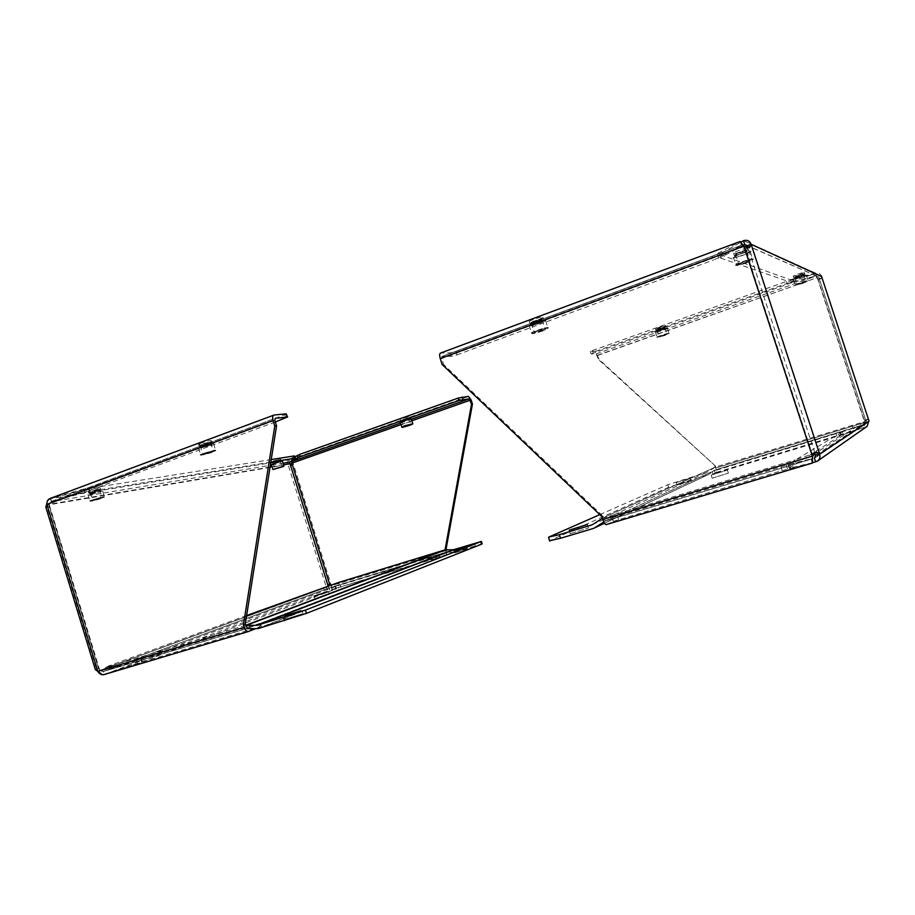 <?xml version="1.0" encoding="UTF-8"?>
<svg xmlns="http://www.w3.org/2000/svg" width="915" height="915" viewBox="0 0 915 915"><rect width="100%" height="100%" fill="white"/><g stroke="black" fill="none" stroke-linecap="round" stroke-linejoin="round"><path stroke-width="0.69" stroke-dasharray="4.58 3.43" d="M812.634 462.693L789.142 468.217L841.091 435.323L867.168 426.31M868.895 420.683L867.329 419.31L864.972 422.318L817.564 277.76L821.19 278.698L819.028 279.281L818.673 276.948L821.418 275.975C820.286 273.528 818.33 272.579 815.574 273.116L790.16 279.693L719.567 254.484L741.024 242.04M821.19 278.698L821.601 276.524M815.642 461.961L865.83 426.962L864.95 424.286L866.276 422.044L869.067 421.197M816.214 451.953L813.744 452.582L814.808 453.817M813.058 455.876L813.744 452.582M749.545 247.656L747.281 248.88L743.826 246.112M747.418 246.947L747.281 248.88M799.527 274.66L804.296 272.579C806.081 271.252 794.495 274.969 793.259 276.113L799.527 274.66M741.951 251.431L747.761 248.708C750.643 246.478 735.694 251.076 733.544 253.078C733.029 254.084 735.832 253.535 741.951 251.431M818.673 276.948L866.276 422.044L815.654 455.304L747.258 245.723L818.673 276.948L816.271 275.827L815.391 273.173L743.449 240.702M867.329 419.31L865.19 420.019L864.744 422.467L715.942 467.92L715.278 465.907L599.176 359.481L595.413 351.383L590.267 351.326L786.385 281.477L813.641 273.997L814.51 276.65L819.028 279.281M866.276 422.044L865.19 420.019M597.85 355.34L817.232 277.611L864.744 422.467L863.085 424.789L863.966 427.465L864.972 422.318M815.254 457.523L864.95 424.286L842.36 431.823L843.253 434.522M790.686 468.022L789.473 464.282L787.929 464.488L842.36 431.823M789.473 464.282L812.554 458.552L796.347 463.711L605.204 521.104L716.113 469.692L708.279 474.622L604.495 523.22M812.371 463.036L811.125 459.216L812.977 456.208L744.524 246.41L741.367 245.334L740.121 241.526L712.419 256.28L455.853 351.463L450.42 352.881L440.756 352.984M606.37 524.604L613.302 521.321L612.158 517.753L605.112 520.99L602.962 516.197L601.921 516.666M442.105 364.445L443.546 364.399L602.962 516.197M455.853 351.463L456.94 354.871L451.507 356.301L441.888 356.461L441.693 358.566L443.546 364.399M743.266 245.289L721.969 256.943L720.768 253.238M800.419 277.382L794.163 278.858C795.398 277.725 806.984 274.008 805.189 275.324L800.419 277.382M743.129 255.022C736.998 257.138 734.196 257.687 734.722 256.692C736.884 254.725 751.833 250.127 748.939 252.323L743.129 255.022M792.447 279.292L793.328 281.98L791.04 282.38L790.16 279.693M793.328 281.98L816.271 275.827L747.235 245.62M719.567 254.484L720.768 258.167L721.969 256.943M720.768 258.167L791.04 282.38M817.564 277.76L813.641 273.997L595.413 351.383M716.434 472.392L863.966 427.465L837.053 436.398L712.899 474.119L716.434 472.392L715.942 467.92M590.358 351.44L591.159 353.956L596.203 353.865L598.456 359.504L599.176 359.481M715.278 465.907L598.456 359.504M841.411 435.014L840.53 432.315L712.053 471.522L715.61 469.841L714.764 466.135M613.302 521.321L782.142 470.607L812.383 463.07M605.215 520.967L811.125 459.216L786.271 465.369L787.495 469.121M538.546 319.644L543.03 317.516C545.592 315.481 531.158 319.621 529.293 321.451C529.11 322.4 532.198 321.806 538.546 319.644M717.497 254.05L718.71 257.756L741.367 245.334L441.899 356.461L741.379 245.323M840.53 432.315L863.085 424.789L715.61 469.841M596.203 353.865L814.51 276.65L791.601 282.781L790.72 280.116M661.728 327.398L665.537 325.74C667.046 324.608 656.455 327.913 655.449 328.885L661.728 327.398M612.158 517.753L786.271 465.369M539.678 323.167C533.319 325.328 530.243 325.934 530.437 325.008C532.301 323.201 546.735 319.049 544.162 321.051L539.678 323.167M718.71 257.756L713.62 259.963L712.419 256.28M456.94 354.871L713.62 259.963M712.876 474.084L712.042 471.488L712.899 474.119M662.552 329.938L666.36 328.291C667.881 327.181 657.279 330.487 656.284 331.436L662.552 329.938M591.159 353.956L791.601 282.781M712.076 478.213L728.374 473.135L712.076 478.213M815.402 457.466L864.812 424.503L716.113 469.692M711.092 475.171L727.391 470.081L711.092 475.171M593.126 528.527L708.279 474.622M707.284 475.079L668.579 487.283L549.583 540.754M599.794 514.642L667.756 484.733L706.449 472.529L715.621 466.993L863.932 421.815L865.167 424.537M817.667 456.459L816.42 452.639L864.275 421.838M816.42 452.639L795.101 459.868L796.347 463.711M602.447 518.325L795.101 459.868M603.808 521.996L605.204 521.104M570.32 533.662L588.414 527.989L570.32 533.662M677.043 485.133L690.814 480.832L677.043 485.133M676.208 482.548L689.979 478.248L676.208 482.548M655.289 332.008L667.424 327.959C669.265 326.609 656.432 330.612 655.22 331.768L655.289 332.008M657.039 337.395L656.959 337.178C658.194 336.045 671.027 332.042 669.174 333.369L657.039 337.395M664.576 335.576L657.279 337.349C658.423 336.274 670.832 332.408 669.002 333.689L664.576 335.576M656.352 331.63L656.295 331.436C657.29 330.475 667.87 327.181 666.349 328.302L656.352 331.63M659.143 336.926L667.207 334.25L659.143 336.926M655.929 330.304L665.926 326.975C667.435 325.854 656.867 329.148 655.861 330.109L655.929 330.304M666.841 333.941L659.303 336.594L666.841 333.941M656.89 329.96L664.942 327.284L656.89 329.96M657.21 330.121L664.782 327.604L657.21 330.121M792.916 279.487C793.591 279.979 805.143 276.078 806.355 274.946C808.54 273.356 794.495 277.863 792.996 279.224L792.916 279.487M794.815 285.274L794.895 285.022C796.405 283.707 810.45 279.201 808.254 280.745L794.815 285.274M802.524 283.467L795.238 285.217C796.656 283.947 810.232 279.601 808.071 281.099L802.524 283.467M794.106 279.075L794.174 278.858C795.41 277.725 806.973 274.02 805.177 275.324L794.106 279.075M797.159 284.737L806.104 281.728L797.159 284.737M793.637 277.645L804.708 273.905C806.504 272.59 794.941 276.296 793.705 277.428L793.637 277.645M805.806 281.397L797.354 284.382L805.806 281.397M794.723 277.268L794.769 277.096C795.707 276.193 805.143 273.162 803.633 274.26L794.723 277.268M795.078 277.428L803.462 274.592L795.078 277.428M733.064 257.744C734.322 258.51 748.401 253.741 750.437 251.854C753.949 249.2 735.832 254.759 733.224 257.149L733.064 257.744M735.546 265.384L735.717 264.812C738.359 262.491 756.476 256.921 752.942 259.517L745.885 262.742L735.546 265.384M745.931 263.062C738.851 265.487 735.591 266.162 736.163 265.064C738.634 262.857 756.179 257.458 752.69 259.986L745.931 263.062M734.596 257.172L734.734 256.692C736.895 254.725 751.81 250.138 748.916 252.323C747.246 253.878 735.626 257.813 734.596 257.172M738.599 264.652L738.737 264.263C740.532 262.719 752.439 259.059 750.163 260.741C746.057 262.891 742.202 264.195 738.599 264.652M733.99 255.296C735.019 255.948 746.64 252.014 748.31 250.447C751.192 248.239 736.278 252.826 734.127 254.805L733.99 255.296M749.82 260.157C746.491 260.569 742.877 261.781 738.965 263.806L738.84 264.172C742.202 263.749 745.817 262.525 749.694 260.512L749.82 260.157M735.386 254.782L735.477 254.404C737.135 252.815 749.362 249.063 746.903 250.893C742.763 253.089 738.92 254.381 735.386 254.782M735.854 254.999C739.171 254.633 742.786 253.409 746.674 251.351L746.697 251.328C748.87 249.669 737.593 253.135 735.957 254.633L735.854 254.999M529.259 326.015C531.684 326.278 543.99 322.24 545.603 320.639C548.726 318.203 531.249 323.235 528.984 325.42L529.259 326.015M531.649 333.506L531.386 332.934C533.674 330.818 551.15 325.763 548.005 328.13L542.561 330.647L531.649 333.506M542.549 330.99C535.206 333.472 531.626 334.215 531.821 333.197C533.96 331.161 550.876 326.278 547.765 328.576L542.549 330.99M530.666 325.488L530.448 324.997C532.313 323.201 546.712 319.06 544.15 321.062C539.987 323.304 535.492 324.779 530.666 325.488M534.452 332.843L534.303 332.465C535.858 331.058 547.353 327.73 545.329 329.274L534.452 332.843M530.082 323.658C534.909 322.949 539.404 321.474 543.556 319.221C546.118 317.208 531.718 321.337 529.865 323.155L530.082 323.658M544.745 328.679L534.509 332.042L544.745 328.679M531.363 323.178L531.169 322.789C532.599 321.337 544.391 317.951 542.206 319.621L531.363 323.178M531.798 323.395L542 320.044C543.933 318.523 533.045 321.645 531.626 323.018L531.798 323.395M294.996 455.99L289.163 459.822C287.63 460.657 287.253 462.178 288.031 464.385L290.844 465.609L293.04 462.956L331.31 585.611L327.993 584.708L326.346 587.236C326.952 589.477 328.108 590.461 329.835 590.198L335.897 589.054L141.482 662.002L102.457 674.755M47.26 501.386L50.428 498.664L88.366 488.507L271.24 459.57M46.127 505.789L51.354 501.695L50.428 498.664L289.163 459.822L289.861 462.075M326.346 587.236L97.139 671.347L46.482 505.217L288.031 464.385L326.346 587.236L328.325 586.629L329.835 590.198L104.081 674.515L103.143 671.45L99.609 670.615L97.482 671.244M328.382 585.737L328.325 586.629L328.085 585.84M327.993 584.708L328.599 584.559M446.634 549.789L330.201 586.023L329.503 585.371M291.862 463.162L293.04 462.956L291.462 459.17L295.225 456.722M288.031 464.385L289.986 463.688M90.459 490.291L88.355 491.275C86.914 492.476 99.586 489.079 100.456 488.038C99.655 487.603 96.327 488.358 90.459 490.291M273.585 460.874L280.733 459.136L273.585 460.874M95.286 669.403L98.431 668.373L99.849 670.615L97.791 671.37M45.956 507.608L49.124 506.727L48.884 504.325L98.431 668.373M46.871 504.371L49.033 504.005L49.124 506.727M336.331 588.803L335.611 586.492L329.125 587.933L103.143 671.45L136.141 660.516L137.067 663.547M335.611 586.492L136.141 660.516M331.31 585.611L332.111 589.454L329.949 585.223M446.795 550.281L446.451 554.627L439.841 557.189L332.111 589.454L446.451 554.627M439.841 557.189L439.097 554.81L445.708 552.271L445.571 549.801M291.942 460.725L291.462 459.17L468.491 396.389M91.363 493.231C97.23 491.298 100.559 490.543 101.359 490.955C100.478 491.984 87.806 495.404 89.247 494.214L91.363 493.231M274.317 463.207L281.454 461.457L274.317 463.207M83.803 489.548L84.729 492.545L89.281 491.504L88.366 488.507M84.729 492.545L51.354 501.695L270.325 465.312M270.829 462.132L89.281 491.504M246.078 626.649L99.849 670.615L103.464 671.461L104.39 674.538L142.363 661.98L259.643 626.901L255.685 628.731M50.531 498.286L51.549 501.306L49.033 504.005L99.849 670.615M137.456 663.535L136.518 660.504L260.352 623.275L247.771 628.182L103.086 671.564M445.708 552.271L331.402 587.19L337.921 585.737L338.642 588.048M402.863 418.281L409.577 416.645L402.863 418.281M136.518 660.504L103.464 671.461L247.771 628.182M286.669 414.049L88.961 487.581L50.611 498.263L274.248 414.998M51.503 501.317L275.038 418.372L51.549 501.306L84.992 492.133L84.066 489.125M201.3 443.032L198.647 444.278C196.897 445.742 210.278 442.151 211.434 440.847C210.896 440.241 207.511 440.961 201.3 443.032M439.097 554.81L337.921 585.737M403.606 420.637L410.309 419.001L403.606 420.637M202.284 446.223L199.642 447.469C197.88 448.91 211.251 445.308 212.417 444.027C211.88 443.42 208.506 444.152 202.284 446.223M275.335 422.021L84.992 492.133M328.554 594.498L315.012 598.787L328.554 594.498M109.64 668.991L106.437 670.466L111.802 669.014L246.81 628.605L445.902 552.237L324.196 589.706L109.64 668.991L108.713 665.948L105.499 667.401L110.864 665.937L111.802 669.014M245.678 625.345L110.864 665.937M246.638 615.52L108.713 665.948M482.148 543.83L454.721 552.008L258.167 628.582M256.966 628.742L454.721 552.008M453.783 552.157L445.902 552.237M467.039 549.046L454.663 552.946L467.039 549.046M301.813 613.999L285.823 619.089L301.813 613.999M212.486 443.352C206.401 444.53 201.666 446.017 198.292 447.824C196.165 449.574 212.349 445.205 213.767 443.661L212.486 443.352M214.567 450.1L215.837 450.374C214.35 451.884 198.303 456.253 200.362 454.572L214.567 450.1M203.862 453.371C211.125 450.969 215.048 450.1 215.62 450.763C214.202 452.204 198.784 456.402 200.774 454.801L203.862 453.371M211.342 443.775L212.406 444.027C211.239 445.308 197.903 448.899 199.653 447.458C202.432 445.971 206.333 444.747 211.342 443.775M212.497 451.198L213.355 451.37C212.44 452.365 201.609 455.315 203.084 454.16L212.497 451.198M210.839 442.128C205.818 443.089 201.918 444.313 199.138 445.811C197.388 447.263 210.736 443.672 211.891 442.38L210.839 442.128M204.114 453.943L212.943 451.152L204.114 453.943M209.798 442.505L210.644 442.723C209.649 443.764 199.047 446.623 200.374 445.479L209.798 442.505M209.638 442.906L200.774 445.708C199.527 446.772 209.501 444.095 210.439 443.112L209.638 442.906M101.005 490.486C95.126 491.721 90.779 493.082 87.966 494.558C86.227 495.987 101.565 491.858 102.629 490.612L101.005 490.486M102.903 496.696L104.516 496.799C103.395 498.012 88.172 502.152 89.864 500.779L102.903 496.696M92.712 499.853C99.563 497.6 103.429 496.708 104.31 497.165C103.235 498.32 88.618 502.301 90.242 500.974L92.712 499.853M99.998 490.852L101.336 490.955C100.467 491.996 87.829 495.392 89.258 494.203L99.998 490.852M101.073 497.68L102.16 497.737C101.474 498.538 91.226 501.317 92.426 500.379L101.073 497.68M99.529 489.331L88.801 492.682C87.36 493.883 99.998 490.486 100.879 489.445L99.529 489.331M93.662 500.082L101.782 497.531L93.662 500.082M98.626 489.674L99.701 489.765C98.934 490.612 88.881 493.311 89.967 492.373L98.626 489.674M98.477 490.04L90.345 492.579C92.529 492.602 95.572 491.778 99.495 490.12L98.477 490.04M271.229 464.58L282.426 461.171M283.913 465.941L272.967 469.498M280.791 461.389L272.167 464.145L280.791 461.389M280.413 460.176L271.789 462.933L280.413 460.176M281.694 466.799L275.038 468.823M279.635 460.451L272.693 462.681L279.635 460.451M279.51 460.748L272.979 462.83L279.51 460.748M400.107 422.215L411.293 418.715M412.814 423.531L401.914 427.191M409.897 418.887L401.045 421.746L409.897 418.887M409.508 417.663L400.656 420.523L409.508 417.663M410.618 424.411L403.927 426.504M408.685 417.949L401.548 420.26L408.685 417.949M408.559 418.247L401.845 420.42L408.559 418.247M841.091 435.323L840.199 432.612M789.142 468.217L787.929 464.488M450.42 352.881L451.507 356.301M740.121 241.526L440.79 352.973M744.524 246.41L441.693 358.566M603.889 519.068L812.68 456.299M715.416 468.16L864.744 422.467M597.129 355.352L817.232 277.611M782.142 470.607L780.93 466.867M618.62 519.514L617.476 515.957M836.173 433.699L837.053 436.398M786.385 281.477L787.255 284.153M715.347 473.432L714.512 470.836M593.172 352.938L592.371 350.411M716.445 469.544L605.673 520.898M683.425 482.342L682.613 479.815M852.071 425.189L852.94 427.854M716.068 469.715L605.147 521.138M715.621 466.993L604.506 517.261M714.615 467.451L603.122 517.901M548.828 537.059L549.949 540.582M667.756 484.733L668.579 487.283M293.04 462.956L471.191 400.061M99.609 670.615L328.325 586.629M141.482 662.002L140.567 658.983M335.897 589.054L335.176 586.744M271.4 465.14L283.067 463.196M283.558 464.774L271.892 466.741M270.051 467.05L48.884 504.325M295.614 458.358L294.904 456.059M260.821 626.729L259.826 623.55M400.884 424.663L411.933 420.751M445.834 550.636L330.201 586.023M400.404 423.13L411.453 419.219M274.82 420.374L49.033 504.005M340.986 587.384L340.266 585.074M436.055 558.447L435.3 556.057M141.436 658.937L142.363 661.98M88.961 487.581L89.887 490.589M259.643 626.901L258.671 623.733M285.869 418.132L284.862 414.907M246.364 628.662L445.548 552.294M324.196 589.706L323.487 587.43M338.481 582.512L339.191 584.776M475.308 545.74L474.565 543.361M815.574 273.116L743.678 240.611M868.667 420.317L821.636 276.993M813.389 454.458L813.698 455.132M746.16 247.793L747.155 246.878M815.002 457.82L865.464 424.034M788.273 464.546L789.485 468.286M812.417 457.66L811.548 460.497M742.911 245.449L740.944 244.065M816.329 275.815L747.223 245.552M804.708 273.905L804.296 272.579M793.705 277.428L793.259 276.113M748.31 250.447L747.761 248.708M734.127 254.805L733.544 253.078M720.917 257.618L719.716 253.924M865.945 421.175L818.936 277.874M605.112 520.99L811.353 459.124M543.556 319.221L543.03 317.516M530.437 325.008L529.293 321.451M665.926 326.975L665.537 325.74M655.861 330.109L655.449 328.885M591.079 353.842L590.267 351.326M728.374 473.135L727.391 470.081M712.202 478.316L711.218 475.262M864.812 424.503L863.932 421.815M603.305 517.787L714.741 467.371M604.506 523.243L708.176 474.691M592.417 524.707L706.78 472.38M588.414 527.989L587.361 524.695M570.239 533.948L569.119 530.437M690.814 480.832L689.979 478.248M677.043 485.236L676.208 482.651M655.22 331.768L657.279 337.349M667.424 327.959L669.002 333.689M656.833 329.812L659.097 336.777M664.782 327.604L667.207 334.25M792.996 279.224L795.238 285.217M806.355 274.946L808.071 281.099M795.124 277.268L797.228 284.565M803.462 274.592L805.738 281.557M733.224 257.149L736.163 265.064M750.437 251.854L752.69 259.986M735.477 254.404L738.737 264.263M746.903 250.893L749.694 260.512M528.984 325.42L531.821 333.197M545.603 320.639L548.005 328.13M529.865 323.155L530.448 324.997M531.626 323.018L534.303 332.465M542 320.044L545.329 329.274M335.725 586.469L336.446 588.78M100.879 489.445L100.456 488.038M88.801 492.682L88.355 491.275M281.454 461.457L280.733 459.136M271.789 462.933L271.435 461.812M98.534 668.659L49.055 506.418M274.191 414.998L273.596 415.216M409.92 417.789L409.577 416.645M400.656 420.523L400.29 419.39M260.352 623.275L261.335 626.443M211.891 442.38L211.434 440.847M199.642 447.469L198.647 444.278M329.354 594.075L328.542 591.467M315.012 598.787L314.177 596.1M106.437 670.466L105.499 667.401M467.439 548.794L466.696 546.461M454.663 552.946L453.897 550.533M302.819 613.416L301.87 610.362M285.823 619.089L284.828 615.887M198.292 447.824L200.774 454.801M213.767 443.661L215.62 450.763M199.138 445.811L199.653 447.458M200.374 445.479L203.084 454.16M210.644 442.723L213.355 451.37M87.966 494.558L89.876 500.768M102.629 490.612L104.31 497.165M99.701 489.765L102.16 497.737M89.967 492.373L92.632 500.025M281.065 460.256L281.443 461.457M272.99 462.83L274.672 469.029M280.162 460.519L281.98 466.764M401.548 420.26L403.595 426.699M408.868 418.338L410.858 424.377"/><path stroke-width="1.37" d="M741.024 242.04L743.678 240.611C747.281 239.661 749.774 240.885 751.135 244.294L749.545 247.656L743.826 246.112L812.474 456.528L816.214 451.953L819.634 454.103C820.503 456.985 819.76 459.319 817.427 461.126L867.168 426.31L868.895 420.683M817.427 461.126L812.634 462.693M821.601 276.524L751.135 244.294L747.258 245.723L747.418 246.947M751.135 244.294L819.634 454.103L815.654 455.304L814.384 458.095L815.642 461.961M814.808 453.817L815.654 455.304M440.252 358.6L743.826 246.112L740.132 241.503L440.756 352.984C439.497 353.373 439.326 355.249 440.252 358.6L442.105 364.445L601.921 516.666L602.836 519.548L813.058 455.876M743.449 240.702L744.696 244.511L747.258 245.723M812.474 456.528L812.371 463.036M602.836 519.548C603.911 522.637 604.987 524.341 606.085 524.65L812.383 463.07M747.235 245.62L744.696 244.511L743.266 245.289M549.583 540.754L560.563 538.26L559.42 534.669L591.971 524.913L602.447 518.325M560.563 538.26L593.126 528.527L604.506 523.243M604.495 523.22L594.35 528.001M594.498 527.898L603.808 521.996M569.21 530.174L587.293 524.489L569.21 530.174M559.42 534.669L548.828 537.059L599.794 514.642M102.457 674.755L95.229 669.425L97.791 671.37L46.871 504.371L45.887 507.619L46.127 505.789M46.471 505.046L47.26 501.386M329.503 585.371L328.599 584.559L328.382 585.737M295.225 456.722L299.479 454.469L458.209 398.071L468.491 396.389L471.191 400.061L472.449 404.041L446.2 548.417L446.634 549.789M283.067 463.196L289.861 462.075L289.986 463.688L291.382 465.266L291.942 460.725M271.24 459.57L294.344 455.91L295.671 458.163M255.685 628.731L248.285 631.522C246.581 631.464 245.243 630.069 244.271 627.347L243.47 624.773L274.763 426.093L273.036 420.557C272.224 417.377 272.601 415.524 274.191 414.998L286.166 413.854L287.619 417.08M445.571 549.801L445.25 548.783L446.2 548.417M472.449 404.041L471.522 404.144L445.25 548.783M458.209 398.071L458.975 400.496L469.246 398.78L471.522 404.144M289.861 462.075L295.053 458.209L270.829 462.132M248.491 631.499L103.669 674.721C101.245 674.915 99.278 673.795 97.791 671.37L244.271 627.347M273.036 420.557L46.871 504.371C46.768 501.203 47.98 499.178 50.531 498.286L273.596 415.216M286.166 413.854L287.173 417.091L275.255 418.292L274.82 420.374L276.547 425.898L274.763 426.093M243.47 624.773L245.289 624.087L276.547 425.898M247.588 628.228L245.289 624.087M297.238 455.407L297.958 457.694L292.16 461.423L400.404 423.13M297.958 457.694L300.2 456.757L299.479 454.469M458.975 400.496L300.2 456.757M287.173 417.091L275.335 422.021M327.719 591.811L314.177 596.1L327.719 591.811M246.81 628.605L258.167 628.582L306.456 613.37L481.507 544.242L482.148 543.83L481.427 541.554M256.715 625.391L453.623 549.709L481.393 541.44L305.438 610.122L257.161 625.334L245.678 625.345M453.623 549.709L444.804 549.938L338.481 582.512L246.638 615.52M466.273 546.632L453.897 550.533L466.273 546.632M300.818 610.808L284.828 615.887L300.818 610.808M283.913 465.941L282.426 461.171L281.637 461.08L271.229 464.58M272.967 469.498L283.856 466.273M273.002 469.521L283.799 466.375L273.002 469.521L271.183 464.431M281.626 466.81L274.672 469.029L281.626 466.81M275.038 468.823L281.694 466.799M412.814 423.531L410.801 418.567L400.107 422.215M400.049 422.044L401.925 427.202L412.711 423.988C411.807 424.857 400.598 428.186 401.925 427.202L404.75 425.704L412.768 423.862M410.721 424.388L403.595 426.699L410.721 424.388M403.927 426.504L410.618 424.411M819.634 454.103L869.067 421.197L821.418 275.975M328.085 585.84L289.986 463.688L283.558 464.774M400.884 424.663L291.862 463.162L329.949 585.223M462.041 397.007L462.807 399.432M270.325 465.312L271.4 465.14M271.892 466.741L270.051 467.05M294.344 455.91L295.053 458.209M411.933 420.751L470.264 400.152M411.453 419.219L469.246 398.78M284.702 620.656L283.684 617.373M245.666 625.311L444.804 549.938M246.558 625.265L445.742 549.801M453.977 549.652L257.161 625.334M480.752 541.84L481.507 544.242M305.438 610.122L306.456 613.37M606.085 524.65L812.531 462.99M747.223 245.552L744.764 244.477M549.709 541.142L548.577 537.585M95.377 669.723L45.853 507.265M103.669 674.721L248.285 631.522"/></g></svg>
